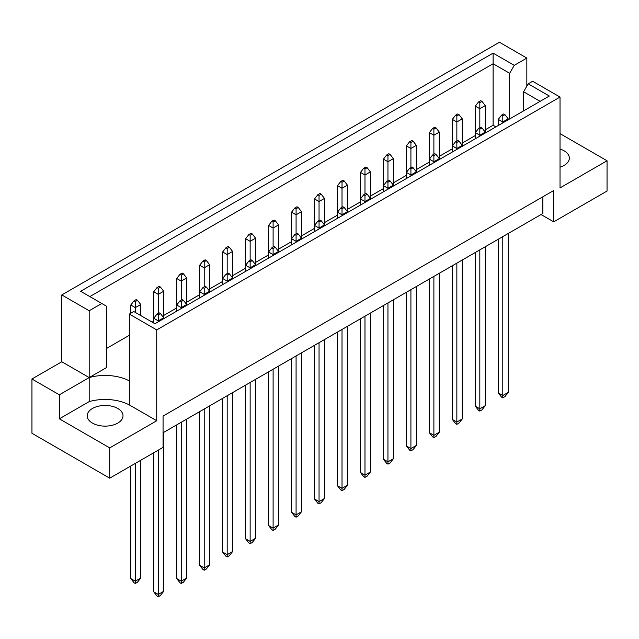 <?xml version="1.0" encoding="UTF-8"?>
<svg xmlns="http://www.w3.org/2000/svg" width="639" height="639" viewBox="0 0 639 639"><rect width="100%" height="100%" fill="white"/><g stroke="black" fill="none" stroke-linecap="round" stroke-linejoin="round"><path stroke-width="0.96" d="M560.028 149.039A17.9 10.336 180 0 1 564.101 150.796A17.9 10.336 180 0 1 569.341 158.105A17.9 10.336 180 0 1 560.028 167.17M117.76 408.481A17.9 10.336 0 0 0 98.254 406.244A17.9 10.336 0 0 0 87.2 415.797A17.9 10.336 0 0 0 92.447 423.106A17.9 10.336 0 0 0 111.953 425.342A17.9 10.336 0 0 0 123.007 415.797A17.9 10.336 0 0 0 117.76 408.481M163.065 432.763L542.846 213.498L542.846 196.788M156.739 329.916L129.334 314.092L129.334 380.916A35.808 20.672 0 0 0 89.188 377.577L61.791 361.762L31.95 378.991L31.95 433.282L109.716 478.18L163.065 447.38L163.065 416.053L553.701 190.526L553.701 221.845L607.05 191.045L607.05 160.764L560.028 187.914L560.028 97.072L156.739 329.916L156.739 420.75L109.716 447.899L109.716 478.18M61.791 361.762L61.791 294.938L499.442 42.254L526.84 58.077L514.259 65.346L509.666 73.301L493.116 63.748L89.819 296.584M495.896 126.873L493.116 125.268L485.249 129.805M475.304 135.548L462.277 143.072M452.332 148.807L439.312 156.331M429.368 162.074L416.348 169.591M406.396 175.334L393.376 182.85M383.432 188.593L370.412 196.109M360.46 201.852L347.44 209.368M337.496 215.111L324.476 222.628M314.524 228.371L301.504 235.887M291.56 241.63L278.54 249.154M268.588 254.897L255.568 262.413M245.624 268.156L232.604 275.673M222.652 281.416L209.632 288.932M199.688 294.675L186.668 302.191M176.723 307.934L163.696 315.45M153.751 321.193L152.146 322.128M129.334 335.291L106.37 348.551M89.188 310.754L101.777 303.485L106.37 306.137L106.37 367.657L89.188 377.577L89.188 310.754L61.791 294.938M101.777 303.485L80.634 291.28L493.116 53.141L514.259 65.346M526.84 86.145L526.84 58.077M560.028 133.623L607.05 160.764M109.716 447.899L59.347 418.825L89.188 401.596A35.808 20.672 180 0 1 129.334 404.934L156.739 420.75M31.95 378.991L59.347 394.806L59.347 418.825M129.334 314.092L133.783 311.528L154.926 323.733L549.324 96.026L528.181 83.821L532.63 81.257L560.028 97.072M553.701 221.845L541.041 214.536M89.188 401.596L89.188 377.577L59.347 394.806M493.116 125.268L493.116 53.141M509.666 118.926L509.666 73.301M523.589 110.89L523.589 91.776L528.181 83.821M540.139 101.337L523.589 91.776M129.334 380.916L129.334 404.934M160.445 313.573L159.175 312.838L157.01 314.092L158.272 314.827L160.445 313.573L163.696 317.751L158.272 320.882L158.272 321.8M158.272 314.827L158.272 320.882L153.751 318.27L153.751 323.054M153.751 452.755L153.751 591.834L158.272 594.446L163.696 591.315L163.696 432.395M158.272 450.144L158.272 596.746L157.01 596.011L153.751 591.834M163.696 591.315L160.445 595.492L158.272 596.746M163.696 318.669L163.696 291.232L158.272 294.363L158.272 313.366M158.272 288.309L160.445 287.055L159.175 286.32L157.01 287.574L158.272 288.309L158.272 294.363L153.751 291.751L153.751 318.27L157.01 314.092M137.473 300.314L136.211 299.579L134.038 300.833L135.308 301.568L137.473 300.314L140.732 304.491L135.308 307.623L135.308 312.399M135.308 301.568L135.308 307.623L130.787 305.011L130.787 313.262M130.787 466.015L130.787 578.575L135.308 581.186L140.732 578.055L140.732 460.272M135.308 463.403L135.308 583.479L134.038 582.752L130.787 578.575M140.732 578.055L137.473 582.233L135.308 583.479M140.732 315.538L140.732 304.491M130.787 305.011L134.038 300.833M183.409 300.314L182.147 299.579L179.974 300.833L181.244 301.568L183.409 300.314L186.668 304.491L181.244 307.623L181.244 308.541M181.244 301.568L181.244 307.623L176.723 305.011L176.723 311.153M176.723 424.879L176.723 578.575L181.244 581.186L186.668 578.055L186.668 419.136M181.244 422.267L181.244 583.479L179.974 582.752L176.723 578.575M186.668 578.055L183.409 582.233L181.244 583.479M186.668 305.41L186.668 277.965L181.244 281.104L181.244 300.106M181.244 275.042L183.409 273.796L182.147 273.061L179.974 274.315L181.244 275.042L181.244 281.104L176.723 278.492L176.723 305.011L179.974 300.833M160.445 287.055L163.696 291.232M153.751 291.751L157.01 287.574M206.381 287.055L205.111 286.32L202.946 287.574L204.208 288.309L206.381 287.055L209.632 291.232L204.208 294.363L204.208 295.282M204.208 288.309L204.208 294.363L199.688 291.751L199.688 297.886M199.688 411.62L199.688 565.315L204.208 567.927L209.632 564.796L209.632 405.877M204.208 409.008L204.208 570.22L202.946 569.493L199.688 565.315M209.632 564.796L206.381 568.966L204.208 570.22M209.632 292.151L209.632 264.706L204.208 267.837L204.208 286.847M204.208 261.782L206.381 260.528L205.111 259.801L202.946 261.055L204.208 261.782L204.208 267.837L199.688 265.233L199.688 291.751L202.946 287.574M252.317 260.528L251.047 259.801L248.875 261.055L250.145 261.782L252.317 260.528L255.568 264.706L250.145 267.837L250.145 268.755M250.145 261.782L250.145 267.837L245.624 265.233L245.624 271.367M245.624 385.093L245.624 538.797L250.145 541.401L255.568 538.27L255.568 379.35M250.145 382.489L250.145 543.701L248.875 542.974L245.624 538.797M255.568 538.27L252.317 542.447L250.145 543.701M255.568 265.624L255.568 238.187L250.145 241.318L250.145 260.321M250.145 235.264L252.317 234.01L251.047 233.283L248.875 234.529L250.145 235.264L250.145 241.318L245.624 238.706L245.624 265.233L248.875 261.055M298.253 234.01L296.983 233.283L294.811 234.529L296.081 235.264L298.253 234.01L301.504 238.187L296.081 241.318L296.081 242.237M296.081 235.264L296.081 241.318L291.56 238.706L291.56 244.849M291.56 358.575L291.56 512.27L296.081 514.882L301.504 511.751L301.504 352.832M296.081 355.963L296.081 517.183L294.811 516.448L291.56 512.27M301.504 511.751L298.253 515.929L296.081 517.183M301.504 239.106L301.504 211.669L296.081 214.8L296.081 233.802M296.081 208.745L298.253 207.491L296.983 206.756L294.811 208.01L296.081 208.745L296.081 214.8L291.56 212.188L291.56 238.706L294.811 234.529M344.189 207.491L342.919 206.756L340.747 208.01L342.017 208.745L344.189 207.491L347.44 211.669L342.017 214.8L342.017 215.718M342.017 208.745L342.017 214.8L337.496 212.188L337.496 218.33M337.496 332.056L337.496 485.752L342.017 488.364L347.44 485.233L347.44 326.313M342.017 329.444L342.017 490.656L340.747 489.929L337.496 485.752M347.44 485.233L344.189 489.41L342.017 490.656M347.44 212.587L347.44 185.142L342.017 188.281L342.017 207.284M342.017 182.219L344.189 180.973L342.919 180.238L340.747 181.492L342.017 182.219L342.017 188.281L337.496 185.669L337.496 212.188L340.747 208.01M183.409 273.796L186.668 277.965M176.723 278.492L179.974 274.315M229.345 247.269L228.083 246.542L225.91 247.796L227.18 248.523L229.345 247.269L232.604 251.446L227.18 254.578L227.18 273.58M227.18 248.523L227.18 254.578L222.652 251.966L222.652 284.627M232.604 278.884L232.604 251.446M222.652 251.966L225.91 247.796M275.281 220.751L274.019 220.016L271.847 221.27L273.109 222.005L275.281 220.751L278.54 224.928L273.109 228.059L273.109 247.061M273.109 222.005L273.109 228.059L268.588 225.447L268.588 258.108M278.54 252.365L278.54 224.928M268.588 225.447L271.847 221.27M321.217 194.232L319.955 193.497L317.783 194.751L319.045 195.486L321.217 194.232L324.476 198.41L319.045 201.541L319.045 220.543M319.045 195.486L319.045 201.541L314.524 198.929L314.524 231.59M324.476 225.847L324.476 198.41M314.524 198.929L317.783 194.751M229.345 273.796L228.083 273.061L225.91 274.315L227.18 275.042L229.345 273.796L232.604 277.965L227.18 281.104L227.18 282.023M222.652 398.361L222.652 552.056L227.18 554.668L232.604 551.529L232.604 392.618M227.18 395.749L227.18 556.96L225.91 556.234L222.652 552.056M227.18 275.042L227.18 281.104L222.652 278.492L225.91 274.315M232.604 551.529L229.345 555.706L227.18 556.96M275.281 247.269L274.019 246.542L271.847 247.796L273.109 248.523L275.281 247.269L278.54 251.446L273.109 254.578L273.109 255.496M268.588 371.834L268.588 525.53L273.109 528.141L278.54 525.01L278.54 366.091M273.109 369.222L273.109 530.442L271.847 529.707L268.588 525.53M273.109 248.523L273.109 254.578L268.588 251.966L271.847 247.796M278.54 525.01L275.281 529.188L273.109 530.442M321.217 220.751L319.955 220.016L317.783 221.27L319.045 222.005L321.217 220.751L324.476 224.928L319.045 228.059L319.045 228.978M314.524 345.316L314.524 499.011L319.045 501.623L324.476 498.492L324.476 339.573M319.045 342.704L319.045 503.923L317.783 503.189L314.524 499.011M319.045 222.005L319.045 228.059L314.524 225.447L317.783 221.27M324.476 498.492L321.217 502.669L319.045 503.923M367.153 194.232L365.891 193.497L363.719 194.751L364.981 195.486L367.153 194.232L370.412 198.41L364.981 201.541L364.981 202.459M364.981 195.486L364.981 201.541L360.46 198.929L360.46 205.071M360.46 318.797L360.46 472.493L364.981 475.104L370.412 471.973L370.412 313.054M364.981 316.185L364.981 477.397L363.719 476.67L360.46 472.493M370.412 471.973L367.153 476.143L364.981 477.397M370.412 199.328L370.412 171.883L364.981 175.014L364.981 194.024M364.981 168.96L367.153 167.706L365.891 166.979L363.719 168.233L364.981 168.96L364.981 175.014L360.46 172.41L360.46 198.929L363.719 194.751M206.381 260.528L209.632 264.706M199.688 265.233L202.946 261.055M252.317 234.01L255.568 238.187M245.624 238.706L248.875 234.529M298.253 207.491L301.504 211.669M291.56 212.188L294.811 208.01M344.189 180.973L347.44 185.142M337.496 185.669L340.747 181.492M367.153 167.706L370.412 171.883M360.46 172.41L363.719 168.233M413.09 141.187L411.82 140.46L409.655 141.706L410.917 142.441L413.09 141.187L416.348 145.365L410.917 148.496L410.917 167.498M410.917 142.441L410.917 148.496L406.396 145.884L406.396 178.545M416.348 172.802L416.348 145.365M406.396 145.884L409.655 141.706M459.026 114.669L457.756 113.934L455.591 115.188L456.853 115.923L459.026 114.669L462.277 118.846L456.853 121.977L456.853 140.979M456.853 115.923L456.853 121.977L452.332 119.365L452.332 152.026M462.277 146.283L462.277 118.846M452.332 119.365L455.591 115.188M390.125 154.446L388.855 153.719L386.683 154.973L387.953 155.7L390.125 154.446L393.376 158.624L387.953 161.755L387.953 180.757M387.953 155.7L387.953 161.755L383.432 159.151L383.432 191.804M393.376 186.061L393.376 158.624M383.432 159.151L386.683 154.973M436.054 127.928L434.792 127.193L432.619 128.447L433.889 129.182L436.054 127.928L439.312 132.105L433.889 135.236L433.889 154.239M433.889 129.182L433.889 135.236L429.368 132.624L429.368 165.285M439.312 159.542L439.312 132.105M429.368 132.624L432.619 128.447M481.99 101.409L480.728 100.674L478.555 101.928L479.825 102.663L481.99 101.409L485.249 105.587L479.825 108.718L479.825 127.72M479.825 102.663L479.825 108.718L475.304 106.106L475.304 138.767M485.249 133.024L485.249 105.587M475.304 106.106L478.555 101.928M390.125 180.973L388.855 180.238L386.683 181.492L387.953 182.219L390.125 180.973L393.376 185.142L387.953 188.281L387.953 189.2M383.432 305.538L383.432 459.233L387.953 461.845L393.376 458.706L393.376 299.795M387.953 302.926L387.953 464.138L386.683 463.411L383.432 459.233M387.953 182.219L387.953 188.281L383.432 185.669L386.683 181.492M393.376 458.706L390.125 462.884L387.953 464.138M436.054 154.446L434.792 153.719L432.619 154.973L433.889 155.7L436.054 154.446L439.312 158.624L433.889 161.755L433.889 162.673M429.368 279.011L429.368 432.715L433.889 435.319L439.312 432.188L439.312 273.268M433.889 276.399L433.889 437.619L432.619 436.884L429.368 432.715M433.889 155.7L433.889 161.755L429.368 159.151L432.619 154.973M439.312 432.188L436.054 436.365L433.889 437.619M481.99 127.928L480.728 127.193L478.555 128.447L479.825 129.182L481.99 127.928L485.249 132.105L479.825 135.236L479.825 136.155M475.304 252.493L475.304 406.188L479.825 408.8L485.249 405.669L485.249 246.75M479.825 249.881L479.825 411.101L478.555 410.366L475.304 406.188M479.825 129.182L479.825 135.236L475.304 132.624L478.555 128.447M485.249 405.669L481.99 409.847L479.825 411.101M413.09 167.706L411.82 166.979L409.655 168.233L410.917 168.96L413.09 167.706L416.348 171.883L410.917 175.014L410.917 175.933M406.396 292.271L406.396 445.974L410.917 448.578L416.348 445.447L416.348 286.528M410.917 289.667L410.917 450.878L409.655 450.152L406.396 445.974M410.917 168.96L410.917 175.014L406.396 172.41L409.655 168.233M416.348 445.447L413.09 449.624L410.917 450.878M459.026 141.187L457.756 140.46L455.591 141.706L456.853 142.441L459.026 141.187L462.277 145.365L456.853 148.496L456.853 149.414M452.332 265.752L452.332 419.448L456.853 422.059L462.277 418.928L462.277 260.009M456.853 263.14L456.853 424.36L455.591 423.625L452.332 419.448M456.853 142.441L456.853 148.496L452.332 145.884L455.591 141.706M462.277 418.928L459.026 423.106L456.853 424.36M504.962 114.669L503.692 113.934L501.527 115.188L502.789 115.923L504.962 114.669L508.213 118.846L502.789 121.977L502.789 122.896M502.789 115.923L502.789 121.977L498.268 119.365L498.268 125.508M498.268 239.234L498.268 392.929L502.789 395.541L508.213 392.41L508.213 233.491M502.789 236.622L502.789 397.841L501.527 397.107L498.268 392.929M508.213 392.41L504.962 396.587L502.789 397.841M508.213 119.765L508.213 118.846M498.268 119.365L501.527 115.188"/></g></svg>
